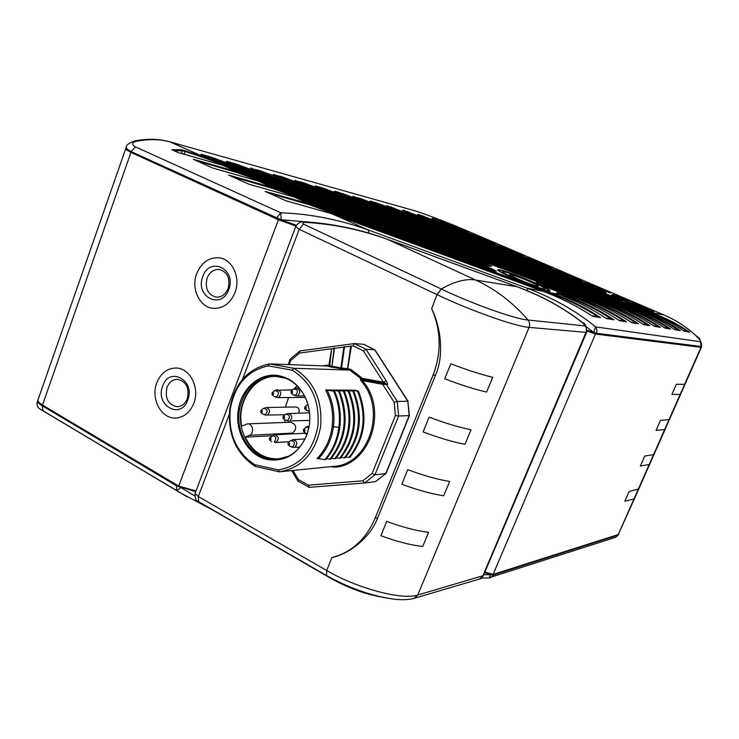 <?xml version="1.0" encoding="UTF-8"?>
<svg xmlns="http://www.w3.org/2000/svg" width="739" height="739" viewBox="0 0 739 739"><rect width="100%" height="100%" fill="white"/><g stroke="black" fill="none" stroke-linecap="round" stroke-linejoin="round"><path stroke-width="1.11" d="M340.189 193.729L342.092 194.44M604.077 292.348L599.874 290.778M227.104 161.407C225.432 161.093 226.799 161.804 231.224 163.531L612.169 304.819C627.559 310.574 641.674 317.77 654.514 326.398L660.5 327.377C648.168 318.989 634.348 311.923 619.042 306.168L236.794 164.261L227.104 161.407L227.473 161.998M251.112 168.058L255.223 170.155L623.892 307.11C638.829 312.708 652.528 319.71 664.989 328.107L670.67 329.031C658.689 320.865 645.267 313.983 630.404 308.385L260.294 170.764L251.472 168.612M273.772 174.339L277.864 176.399L635.013 309.29C649.526 314.731 662.828 321.548 674.929 329.733L680.342 330.61C668.693 322.647 655.65 315.95 641.212 310.5L282.492 176.907L274.132 174.857M295.203 180.279L299.286 182.311L645.59 311.359C659.696 316.661 672.629 323.294 684.397 331.275L689.542 332.116C678.217 324.347 665.534 317.816 651.484 312.514L303.489 182.727L295.554 180.769M202.015 154.978L201.636 154.349C199.826 153.998 201.193 154.719 205.756 156.502L599.809 302.399C615.679 308.329 630.238 315.729 643.475 324.597L649.793 325.631C637.073 317.013 622.829 309.743 607.061 303.821L612.132 304.81M432.509 218.568L466.06 231.344C468.766 232.305 468.886 232.231 466.42 231.122L432.075 218.356M418.126 214.596L493.597 243.122C496.285 244.073 496.359 243.981 493.818 242.835L493.504 243.076M403.069 210.439L521.734 255.149C524.413 256.1 524.441 255.98 521.826 254.807L521.503 255.066M387.291 206.089L550.49 267.453C553.151 268.386 553.132 268.257 550.435 267.038L550.121 267.315M370.747 201.516L579.893 280.026C582.535 280.949 582.471 280.792 579.69 279.545L579.376 279.832M353.039 196.306L609.998 292.801L598.572 287.693L360.226 198.431L353.362 196.722M335.09 191.678L604.419 292.478L606.211 292.921L604.89 292.007L599.976 289.845L342.277 193.47L342.194 194.163L599.994 290.529L599.976 289.845M614.83 297.235L323.396 188.233L315.507 185.905L620.658 300.265C623.263 301.179 623.245 301.032 620.612 299.831L614.83 297.235L614.22 297.669L611.07 296.367L611.051 295.674M204.564 156.049L211.723 158.164L607.079 304.607C621.37 309.9 634.727 316.588 647.161 324.652L642.81 324.144M649.793 325.631L647.161 324.652L647.207 325.326M613.933 319.784L611.024 318.712C597.343 309.918 582.628 302.611 566.896 296.81L566.896 295.96L556.624 292.533L564.365 296.607C579.561 302.704 593.593 310.029 606.46 318.564L613.933 319.784C599.939 310.38 584.253 302.445 566.896 295.96L572.937 297.143C589.861 303.443 605.389 311.285 619.504 320.689L626.561 321.844C613.019 312.717 597.842 305.013 581.048 298.732L586.757 299.849C603.135 305.955 618.155 313.567 631.827 322.703L638.496 323.784C625.379 314.925 610.682 307.442 594.415 301.346L599.809 302.399C615.541 308.246 630.136 315.664 643.577 324.652L643.475 324.597M527.905 290.972L527.092 288.173L542.759 291.24C560.883 297.956 577.501 306.315 592.632 316.31L600.558 317.604C587.311 308.745 572.577 301.115 556.347 294.722L549.049 292.468L559.719 294.565L556.624 292.533M126.424 146.738L126.341 146.969C126.12 148.373 127.755 149.888 131.246 151.532L135.459 146.876C131.477 144.493 131.718 142.664 136.17 141.38C148.585 138.886 159.957 139.089 170.266 141.999L202.939 156.511L181.97 149.841L171.854 149.657L177.739 152.382L222.855 165.36L237.505 171.873L193.304 159.255L212.62 167.984L258.031 180.981L273.144 187.697L228.656 175.069L248.581 184.076L294.307 197.101L309.881 204.019L265.125 191.373L285.697 200.675L331.719 213.71L368.336 229.977L527.092 288.173C553.714 298.233 576.531 311.137 595.542 326.878L700.387 341.704C701.163 341.344 699.768 339.413 696.193 335.903L696.332 335.968C699.445 337.427 701.237 340.965 701.699 346.554L596.576 333.391L593.648 332.522L595.542 326.878L596.983 329.908L596.576 333.391M689.542 332.116L687.215 331.238C676.139 323.978 664.241 317.973 651.512 313.225L651.484 312.514L663.89 314.943C675.714 320.005 686.485 326.998 696.193 335.903M226.568 161.545L612.151 304.81C627.42 310.491 641.572 317.705 654.606 326.444L654.514 326.398M230.069 163.088L236.656 165.046L236.794 164.261M236.498 165.49L236.656 165.046L619.06 306.925C632.926 312.08 645.895 318.574 657.95 326.426L653.858 325.954M660.5 327.377L657.95 326.426L658.006 327.081M255.204 170.146L250.632 168.187M254.105 169.721L260.165 171.531L260.294 170.764M260.026 171.938L630.432 309.133C643.9 314.14 656.491 320.467 668.204 328.107L664.343 327.663M670.67 329.031L668.204 328.107L668.25 328.744M630.432 309.133L630.404 308.385L634.995 309.281C649.396 314.657 662.735 321.483 675.012 329.77L674.929 329.733M276.792 175.984L282.372 177.656L282.492 176.907M282.243 178.025L641.24 311.23C654.32 316.107 666.56 322.269 677.94 329.714L674.301 329.289M680.342 330.61L677.94 329.714L677.986 330.333M641.24 311.23L641.212 310.5L645.572 311.35C659.567 316.588 672.536 323.239 684.471 331.312L684.397 331.275M299.267 182.302L294.824 180.408M298.242 181.905L303.387 183.457L303.489 182.727M687.261 331.839L687.215 331.238L683.769 330.841M136.17 141.38L134.138 141.094C146.959 138.507 158.83 138.756 169.748 141.814L412.593 210.144C422.311 212.869 446.227 221.903 464.166 229.589L664.019 314.999M368.65 233.081L368.336 229.977C339.349 219.575 310.177 213.839 280.829 212.777L281.245 219.843L296.367 225.293M173.175 150.34L171.854 149.657M173.785 150.617L182.367 150.858L181.97 149.841M181.554 153.269L182.367 150.858L185.055 151.403L185.193 150.562M184.233 153.869L185.055 151.403L202.772 157.342L594.424 302.149C609.167 307.609 622.949 314.481 635.78 322.777L631.152 322.241M638.496 323.784L635.78 322.777L635.826 323.47M586.729 299.84L222.845 165.351L586.729 299.84C602.987 305.872 618.053 313.502 631.928 322.749L631.827 322.703M486.613 265.301L258.022 180.981L486.613 265.301L491.675 266.345L486.28 263.74L237.505 171.873L237.348 172.723L197.276 160.982L193.304 159.255M294.279 197.082L493.55 270.446C496.405 271.453 497.079 271.536 495.592 270.696L486.465 266.317L273.144 187.697L272.996 188.565L232.665 176.806L228.656 175.069M626.561 321.844L623.753 320.8C610.506 312.264 596.271 305.179 581.048 299.554L581.048 298.732L538.685 283.092C535.359 281.947 535.304 282.132 538.519 283.637L550.121 288.727L572.891 297.133C589.713 303.35 605.278 311.221 619.615 320.744L619.504 320.689M538.685 283.092L538.74 283.73M623.799 321.511L623.753 320.8L618.829 320.227M545.816 286.944L538.519 283.637M611.07 319.442L611.024 318.712L605.777 318.093M558.213 293.623L558.943 293.882L558.952 293.032M543.765 291.609L556.328 295.591C571.145 301.383 584.882 308.357 597.546 316.495L591.93 315.83M600.558 317.604L597.546 316.495L597.583 317.243M331.682 213.7L542.731 291.231C560.725 297.863 577.399 306.242 592.761 316.375L592.632 316.31M587.099 330.157L593.648 332.522M125.824 148.363L131.209 151.615L281.245 219.843M701.228 346.767L700.387 341.704M586.203 326.656L593.685 332.439L596.604 333.307L701.699 346.554M638.819 304.32C647.641 308.126 652.288 310.435 652.759 311.248C650.246 311.202 641.415 308.024 626.256 301.697C617.499 297.9 612.945 295.637 612.585 294.879C615.153 294.953 623.901 298.094 638.819 304.32M700.72 346.702L700.969 347.339L595.458 334.037L587.015 330.989M295.933 226.079L278.4 219.751L130.942 152.4L125.528 149.223L126.323 149.038M292.542 223.917L296.265 225.46M587.089 330.379L591.819 331.866M624.834 501.264L629.166 491.435L638.745 489.024L629.166 491.435L624.834 501.264L633.96 499.01L624.834 501.264M640.362 466.023L644.741 456.083L654.015 454.485L644.741 456.083L640.362 466.023L649.211 464.489L640.362 466.023M656.056 430.412L660.481 420.371L669.432 419.586L660.481 420.371L656.056 430.412L664.62 429.618L656.056 430.412M671.908 394.423L676.379 384.28L685.007 384.335L676.379 384.28L671.908 394.423L680.185 394.395L671.908 394.423M634.487 498.668L618.266 534.537L493.098 574.397L595.458 334.037M684.998 384.354L669.432 419.586M669.423 419.613L654.015 454.485M649.72 464.194L653.997 454.513M634.496 498.64L638.736 489.061M38.012 399.836L37.929 400.076C37.707 401.406 39.222 403.069 42.483 405.055L178.727 486.077L196.047 490.945M484.876 572.088L493.098 574.397M178.727 486.077L278.4 219.751M156.779 382.839C150.442 398.617 161.268 419.022 175.697 418.034C183.974 417.396 190.006 412.501 193.803 403.365C200.112 387.846 189.803 367.773 175.873 368.013C167.088 368.29 160.723 373.232 156.779 382.839C160.723 373.232 167.088 368.29 175.873 368.013C189.803 367.773 200.112 387.846 193.803 403.365C190.006 412.501 183.974 417.396 175.697 418.034C161.268 419.022 150.442 398.617 156.779 382.839M196.703 273.606C190.754 288.626 199.632 307.461 213.275 308.348C223.095 308.671 230.337 303.433 234.993 292.626C240.886 277.929 232.554 259.444 219.492 257.865C209.119 257.052 201.525 262.299 196.703 273.606C201.525 262.299 209.119 257.052 219.492 257.865C232.554 259.444 240.886 277.929 234.993 292.626C230.337 303.433 223.095 308.671 213.275 308.348C199.632 307.461 190.754 288.626 196.703 273.606M195.752 491.703L176.492 485.68L42.225 405.785C38.991 403.808 37.467 402.155 37.671 400.815L37.892 400.335M618.635 534.352L618.026 535.082L493.744 574.794L484.581 572.78M618.534 534.74L618.026 535.082M488.756 577.88L615.504 537.364L617.998 535.147L493.707 574.868L490.668 577.667L489.273 577.898M40.839 409.545L42.991 410.727L42.197 405.868L37.255 402.099M42.225 405.785L176.455 485.763L180.916 487.629L176.843 490.668L42.991 410.727M186.856 496.747L176.843 490.668L176.492 485.68M481.523 578.037L489.07 577.944L490.696 574.499M515.332 278.501C528.588 284.349 545.456 290.205 545.086 288.866C544.726 287.951 540.403 285.66 532.089 282.002C519.027 276.257 502.391 270.465 502.64 271.776C502.908 272.626 507.148 274.871 515.332 278.501C507.148 274.871 502.908 272.626 502.64 271.776C502.391 270.465 519.027 276.257 532.089 282.002C540.403 285.66 544.726 287.951 545.086 288.866C545.456 290.205 528.588 284.349 515.332 278.501M533.521 282.307C543.304 286.612 548.403 289.3 548.846 290.381C549.317 291.979 529.429 285.078 513.808 278.178C504.164 273.91 499.194 271.278 498.89 270.271C498.64 268.747 518.187 275.564 533.521 282.307M627.226 301.9C640.085 307.267 647.586 309.964 649.729 310.011L637.896 304.126C625.203 298.833 617.767 296.154 615.587 296.099L627.226 301.9L615.587 296.099C617.767 296.154 625.203 298.833 637.896 304.126L649.729 310.011C647.586 309.964 640.085 307.267 627.226 301.9M286.52 200.943L331.719 213.71L542.712 291.221M510.991 279.564L511.24 278.963L513.614 279.905L513.393 280.451M269.088 193.248L265.125 191.373M554.278 295.794L554.259 294.002M249.394 184.344L294.288 197.091L493.55 270.446M232.582 176.917L233.127 177.157M272.996 188.565L486.428 267.176L490.881 269.458M213.405 168.243L258.022 180.981M197.193 161.084L197.729 161.324M489.929 266.058L486.253 264.571L486.28 263.74M237.348 172.723L486.253 264.571L486.013 265.079M178.515 152.64L222.845 165.351M205.738 156.492L201.026 154.488M456.416 226.91L456.379 227.52L458.411 228.333L458.854 227.88L456.416 226.91L432.232 218.245M435.234 219.732L437.978 220.591L438.015 219.973M483.629 238.54L483.602 239.168L485.652 239.99L486.096 239.528L483.629 238.54L417.84 214.264M495.444 243.75L493.578 243.113M493.587 243.113L421.72 216.093M420.851 215.76L423.817 216.684L423.872 216.056M511.434 250.429L511.416 251.066L513.494 251.897L513.928 251.426L511.434 250.429L402.773 210.088M523.535 255.759L521.706 255.14M405.803 211.603L409.009 212.601L409.064 211.954M539.839 262.576L539.83 263.223L541.936 264.072L542.371 263.592L539.839 262.576L386.987 205.71M550.49 267.453L386.774 205.821M390.026 207.253L393.49 208.315L393.554 207.668M568.882 274.991L568.882 275.656L571.016 276.506L571.441 276.017L568.882 274.991L377.296 203.16L370.433 201.119M581.584 280.598L579.856 280.016M373.481 202.68L377.223 203.825L377.296 203.16M598.572 287.693L598.59 288.358L600.742 289.226L601.158 288.727M356.087 197.876L360.142 199.114L360.226 198.431M606.1 293.041L334.453 191.355M620.658 300.265L315.165 186.025M315.507 185.905L315.839 186.367M318.546 187.512L323.294 188.953L323.396 188.233M614.146 297.835L616.538 298.732M429.128 417.129L423.114 431.918L429.128 417.129C445.266 423.225 459.233 427.428 471.029 429.747C459.233 427.428 445.266 423.225 429.128 417.129M407.762 469.653L401.84 484.221L407.762 469.653C423.798 475.639 437.756 479.565 449.654 481.422C437.756 479.565 423.798 475.639 407.762 469.653M386.719 521.383L380.881 535.729L386.719 521.383C402.653 527.276 416.611 530.916 428.592 532.32C416.611 530.916 402.653 527.276 386.719 521.383M450.836 363.782L444.721 378.802L450.836 363.782C467.066 369.99 481.034 374.497 492.728 377.287C481.034 374.497 467.066 369.99 450.836 363.782M433.072 375.079C441.636 352.503 441.155 330.37 431.641 308.68C440.85 327.109 444.315 355.459 435.502 375.144L433.072 375.079L375.079 518.288C365.925 539.359 351.524 552.458 331.857 557.585C349.233 554.093 370.59 537.271 377.684 517.817L435.502 375.144M195.105 493.421L198.292 496.543L326.684 570.508C357.186 588.456 402.293 600.345 417.747 595.024L414.182 598.322C408.057 600.013 400.196 600.133 390.598 598.701L394.312 599.181M475.75 280.072L517.069 286.76C542.426 296.302 564.411 308.431 583.016 323.137L582.591 322.592C585.103 322.906 586.443 326.185 586.609 332.421L529.069 327.377C515.646 326.573 470.161 310.519 437.239 294.732L441.238 288.995C454.605 281.439 466.069 278.446 475.63 280.026L475.75 280.072C495.453 289.198 512.894 302.519 528.062 320.033L527.96 320.024C515.24 319.119 472.489 303.932 441.46 289.106M465.007 444.296L471.029 429.747L465.007 444.296C453.183 442.107 439.225 437.978 423.114 431.918C439.225 437.978 453.183 442.107 465.007 444.296M443.723 495.749L449.654 481.422L443.723 495.749C431.807 494.021 417.84 490.179 401.84 484.221C417.84 490.179 431.807 494.021 443.723 495.749M422.754 546.435L428.592 532.32L422.754 546.435C410.745 545.16 396.788 541.585 380.881 535.729C396.788 541.585 410.745 545.16 422.754 546.435M486.613 392.058L492.728 377.287L486.613 392.058C474.891 389.398 460.924 384.982 444.721 378.802C460.924 384.982 474.891 389.398 486.613 392.058M431.641 308.68L437.017 294.63L441.238 288.995L303.47 224.083L299.221 229.293L295.692 226.661L195.078 493.504C194.976 498.095 195.826 500.636 197.646 501.134L326.555 575.542C347.949 587.45 369.297 595.163 390.598 598.701C376.16 596.336 364.881 593.537 356.761 590.304C346.573 586.517 337.196 582.11 328.643 577.076L326.342 575.422M208.453 507.564L330.776 578.314M229.266 414.524L198.292 496.543L198.588 501.55M527.96 320.024C529.678 322.213 530.048 324.661 529.069 327.377L417.747 595.024L483.38 575.607C481.717 578.037 480.415 579.182 479.482 579.062L482.743 576.087L586.526 331.081L586.313 328.098L585.103 325.954L528.062 320.033M583.016 323.137L585.103 325.954M386.83 239.103L387.024 239.131C360.937 229.524 333.381 223.705 304.366 221.7L304.893 222.365C332.624 223.88 360.059 229.496 387.199 239.233L516.598 286.584M303.47 224.083C302.196 223.095 302.667 222.522 304.893 222.365M289.161 364.613L290.713 360.586L299.489 353.066L331.654 348.743L328.698 366.368L330.527 366.978L331.534 366.174L329.705 365.565L328.698 366.368L326.536 365.99L327.026 365.075L329.705 365.565L331.654 348.743L353.094 345.861L354.341 343.58L363.579 344.291M384.668 384.114L384.631 383.578L386.46 384.529L382.636 384.28L383.199 383.356L385.749 383.596L383.43 382.155L386.211 380.788C387.652 383.393 387.957 384.64 387.116 384.539L386.46 384.529L397.277 401.406L407.854 401.277L375.079 350.36M409.406 415.595L398.598 416.029L374.932 474.844L385.786 473.551L409.166 415.66L407.854 401.277L409.406 415.586L386.081 473.357L375.874 481.348M375.717 481.505L386.026 473.45M375.504 481.579L364.512 483.001L362.757 480.83L308.431 485.172L298.445 479.565L292.967 470.457M364.484 483.001L309.373 487.361L308.431 485.172M298.297 481.126L298.445 479.565M288.358 364.392L289.965 359.376L299.932 350.942L354.23 343.598M290.713 360.586L289.928 359.45M255.103 466.401C235.953 453.497 227.52 434.264 229.792 408.713C234.466 383.596 247.648 368.659 269.329 363.893L268.211 365.86C247.417 370.525 234.771 384.927 230.291 409.055C228.092 433.608 236.166 452.12 254.512 464.6L255.103 466.401L279.333 471.824L278.307 469.921L254.512 464.6M326.536 365.99L269.329 363.893L293.817 368.29L349.787 370.091L347.589 369.703L347.515 368.696L348.171 368.798L350.48 369.204L349.787 370.091L361.611 379.107L362.618 378.433L350.48 369.204M331.321 466.595L334.259 467.233L333.825 466.346L279.508 471.815M278.307 469.921C299.628 466.17 312.791 451.778 317.807 426.736C319.969 401.083 311.452 382.239 292.256 370.202L268.22 365.86M279.093 375.754C260.054 371.837 240.868 388.575 238.226 410.662C234.817 432.601 248.443 455.806 267.416 459.566C285.596 462.152 298.824 453.709 307.101 434.227L309.327 425.027C310.519 416.039 309.447 407.438 306.094 399.217C300.246 386.192 291.249 378.368 279.093 375.754M292.256 370.202L293.817 368.29C313.89 380.714 322.804 400.298 320.569 427.04C315.322 453.109 301.595 468.027 279.379 471.824L279.333 471.824M299.489 353.066L299.692 351.043M363.302 344.189L374.719 349.806L365.981 349.261L386.211 380.788M353.094 345.861L363.468 350.988L365.981 349.261L354.452 343.57M395.402 415.549L398.598 416.029L397.277 401.406L394.21 402.376L395.402 415.549L372.123 473.477L362.757 480.83M364.539 482.992L374.932 474.844L372.123 473.477M334.259 467.233C369.842 465.893 388.557 409.508 362.378 380.64L360.706 379.319L383.199 383.356M394.21 402.376L382.636 384.28L362.378 380.64L361.334 381.278L360.272 379.079L362.045 379.347L360.272 379.079M354.526 390.21L325.64 389.989C331.515 401.369 333.695 413.554 332.171 426.542C330.361 439.456 325.317 450.116 317.049 458.531L318.518 458.651C326.684 450.162 331.663 439.483 333.455 426.606C334.979 413.692 332.864 401.536 327.128 390.146L333.64 391.097C338.665 402.616 340.411 414.699 338.878 427.364C337.132 439.973 332.476 450.725 324.901 459.621L318.518 458.651M330.675 390.127L334.582 391.097C339.607 402.598 341.353 414.671 339.82 427.318C338.074 439.917 333.418 450.651 325.853 459.538L324.901 459.621M333.64 391.097L334.582 391.097M325.64 389.989L327.128 390.146M330.61 390.007L332.264 390.515M335.571 390.137L339.487 391.116C349.205 416.39 346.305 439.049 330.795 459.085L329.853 459.168C345.381 439.105 348.281 416.417 338.554 391.107L339.487 391.116M338.554 391.107L332.079 390.164M335.506 390.026L337.15 390.534M340.402 390.155L344.319 391.125C353.99 416.233 351.108 438.744 335.663 458.651L334.73 458.734C350.194 438.8 353.085 416.26 343.395 391.125L344.319 391.125M343.395 391.125L336.966 390.183M340.346 390.044L341.972 390.543M336.374 457.82L339.552 458.3C354.942 438.495 357.815 416.103 348.18 391.134L341.787 390.201M345.178 390.174L349.085 391.134C358.72 416.075 355.838 438.439 340.467 458.217L339.552 458.3M348.18 391.134L349.085 391.134M345.113 390.063L346.73 390.552M345.907 456.979L349.002 457.441C364.244 437.894 367.098 415.798 357.556 391.162L349.824 390.081L353.796 391.153C363.376 415.928 360.512 438.135 345.215 457.783L344.309 457.866C359.625 438.19 362.489 415.955 352.9 391.143L353.796 391.153M352.9 391.143L346.554 390.22M354.471 390.1L358.443 391.162C367.976 415.771 365.121 437.839 349.889 457.358L349.002 457.441M357.556 391.162L358.443 391.162M341.169 457.395L344.309 457.866M331.506 458.245L334.73 458.734M326.583 458.679L329.853 459.168M309.004 427.031L307.156 433.978C301.152 449.229 291.129 457.764 277.07 459.566L268.035 458.956C249.32 455.252 235.88 432.38 239.242 410.745C243.676 388.88 255.509 377.25 274.742 375.837L279.545 376.336C291.526 378.913 300.403 386.626 306.168 399.466L308.394 406.228M275.518 375.865C256.719 377.684 245.182 389.296 240.896 410.708C237.533 432.297 250.955 455.132 269.643 458.827L277.892 459.482M290.621 433.969L292.755 433.054C297.217 428.297 296.588 424.685 290.88 422.228L247.51 423.872L241.69 426.107C236.563 401.443 254.438 375.32 276.294 376.447L286.326 378.405M288.561 456.259L278.594 458.854C263.814 459.252 252.673 452.019 245.163 437.174L249.449 435.308C254.613 433.396 252.904 423.355 247.51 423.872M245.163 437.174L272.035 435.714M297.752 447.224L298.898 448.203M297.087 385.776L294.427 388.511M288.579 397.527L285.402 407.18M284.654 419.678L284.958 422.449M298.593 413.083C299.923 409.822 299.083 407.789 296.062 406.977L266.243 407.522C270.104 409.258 270.502 411.762 267.453 415.032L284.894 414.755L288.395 413.35C292.348 415.087 292.773 417.618 289.66 420.925L309.761 420.399M306.971 434.495L304.403 433.239L274.797 434.809C278.788 436.5 279.24 439.012 276.146 442.356L274.187 441.913C276.894 438.393 276.238 436.315 272.201 435.687L271.37 436.259M636.214 303.775C627.235 300.034 622.192 298.233 621.083 298.371L628.981 302.26L644.186 307.784L636.214 303.775M529.466 281.457C517.697 276.515 511.037 274.224 509.494 274.603L518.104 279.083C528.838 283.619 535.535 285.975 538.186 286.159C538.38 285.679 535.47 284.109 529.466 281.457M162.663 386.1C154.765 405.425 180.879 420.251 187.761 400.011C195.724 380.289 169.213 365.934 162.663 386.1M166.968 387.412C164.723 398.386 168.141 404.824 177.231 406.727C181.831 406.422 185.184 403.734 187.281 398.663C189.544 387.827 186.228 381.379 177.323 379.301C172.566 379.504 169.111 382.202 166.968 387.412M202.782 276.626C194.634 296.616 221.635 310.38 228.739 289.522C236.96 269.125 209.543 255.86 202.782 276.626M207.105 278.095C204.758 288.256 207.751 294.602 216.065 297.143C221.524 297.383 225.543 294.51 228.12 288.524C230.476 278.511 227.603 272.155 219.483 269.467C213.857 269.079 209.737 271.952 207.105 278.095M304.099 221.682L281.282 219.751L276.617 217.866L131.209 151.615M475.63 280.026L387.024 239.131L516.838 286.64C541.114 295.535 563.026 307.516 582.591 322.592M342.277 193.47L337.806 192.833M604.114 292.358L604.89 292.007M619.06 306.925L619.042 306.168L623.855 307.101C638.69 312.634 652.426 319.645 665.072 328.153L665.118 328.19M412.593 210.144L169.748 141.814M594.424 302.149L594.415 301.346L202.939 156.511L202.772 157.342M201.636 154.349L211.881 157.361L211.557 158.654M607.079 304.607L607.061 303.821L211.881 157.361M653.11 312.08L653.479 311.775C655.936 312.948 639.558 307.701 625.887 301.623C652.214 312.948 665.276 315.451 639.18 304.394C614.257 293.66 599.458 290.335 625.878 301.614L611.763 294.824M458.854 227.88L466.42 231.122M486.096 239.528L493.818 242.835M513.928 251.426L521.826 254.807M542.371 263.592L550.435 267.038M571.441 276.017L579.69 279.545M334.758 191.235L339.968 192.685M599.809 302.399L205.747 156.502M234.161 164.621L233.967 163.31M257.791 171.106L257.578 169.85M634.995 309.281L273.347 174.469M280.099 177.231L279.887 176.03M645.572 311.35L299.277 182.302M301.207 183.023L300.995 181.877M651.512 313.225L303.267 183.789M125.796 148.437L126.341 146.969C126.203 145.13 128.808 143.172 134.138 141.094L133.999 141.121M135.459 146.876L280.829 212.777L276.58 217.959M549.289 293.438L549.049 292.468C539.165 289.3 527.526 284.875 514.113 279.213L309.881 204.019L309.761 204.906L269.181 193.138M513.208 278.058C528.902 284.764 540.625 289.078 548.366 290.99C552.726 291.471 547.959 288.607 534.085 282.418C519.147 276.044 507.711 271.823 499.776 269.763C494.659 268.959 499.139 271.721 513.208 278.058M581.048 299.554L541.493 284.958M572.919 297.133L550.121 288.727M550.102 288.718L545.89 286.981M566.896 296.81L558.86 294.122M559.756 294.593L564.337 296.598C579.422 302.63 593.509 309.964 606.58 318.62M514.113 279.213L513.614 279.905L529.724 286.455M555.968 296.515L556.347 294.722M618.266 534.537L700.969 347.339M130.942 152.4L42.483 405.055M180.953 487.546L194.68 495.86M493.744 574.794L483.786 574.665M498.206 270.52L498.779 270.539M511.259 278.086L511.24 278.963L309.761 204.906M486.188 267.73L486.465 266.317M491.952 268.71L491.001 269.172L492.691 270.123M494.899 270.917L495.592 270.696M486.585 265.292L489.006 266.077M491.611 266.326L489.394 266.123M209.119 157.749L208.925 156.363M460.84 229.376L458.365 228.443M436.37 220.167L436.139 219.335M456.323 227.677L437.913 220.749M488.359 241.145L485.606 240.11M422.163 216.259L421.932 215.391M483.537 239.334L423.752 216.86M516.478 253.172L513.439 252.036M407.291 212.167L407.06 211.271M511.342 251.251L408.935 212.786M545.216 265.467L541.872 264.22M391.707 207.89L391.485 206.957M539.756 263.426L393.416 208.527M574.6 278.04L570.942 276.672M375.375 203.401L375.144 202.431M568.799 275.869L377.139 204.056M604.65 290.898L600.668 289.402M358.221 198.689L357.999 197.673M598.488 288.589L360.05 199.373M321.206 188.519L320.994 187.42M610.95 296.644L323.192 189.258M326.555 575.542L326.684 570.508L331.857 557.585M242.604 379.209L299.221 229.293L437.017 294.63M417.849 594.997L414.237 598.304M375.079 518.288L377.684 517.817M327.026 365.075L322.952 365.86M330.527 366.978L347.589 369.703L351.404 346.083M334.545 347.903L331.95 366.267L334.111 347.986M363.468 350.988L383.43 382.155L362.618 378.433L362.045 379.347L385.749 383.596L387.116 384.539M333.825 466.346L333.871 466.337C368.752 464.859 386.977 409.582 361.334 381.278M340.3 368.743L340.882 367.837L341.538 367.939L341.612 368.937M344.577 346.582L341.538 367.939L347.515 368.696L350.72 346.157M331.358 367.163L331.95 366.267L340.882 367.837L343.894 346.646M332.171 426.542L338.878 427.364M292.755 433.054L249.449 435.308M295.277 388.381L296.496 388.123C300.376 389.915 300.755 392.446 297.651 395.707L296.468 395.965L293.124 394.811L295.72 395.162C298.473 391.559 297.808 389.481 293.706 388.917L292.94 389.435M292.921 394.644L291.074 393.056L291.286 390.894C292.792 391.097 293.032 391.855 292.025 393.176L291.074 393.056L291.083 391.014L293.134 389.259L296.496 388.123L299.277 388.141M291.406 392.317L291.221 391.753L291.406 392.317M265.144 407.771L262.798 408.824M263.518 408.353L261.006 410.376C262.474 410.588 262.714 411.346 261.726 412.648L260.849 412.556L260.812 410.496L260.849 412.556L263.093 414.274L265.486 414.533C268.174 410.995 267.518 408.935 263.518 408.353M262.908 414.136L266.391 415.272M261.098 411.799L260.922 411.244L261.098 411.799M271.656 441.543L269.587 440.038L269.717 437.839C271.195 438.07 271.435 438.827 270.446 440.121L269.587 440.038L269.476 437.987L273.818 435.04M269.818 439.28L269.643 438.726L269.818 439.28M292.348 439.899L293.309 439.677C297.392 441.359 297.854 443.899 294.713 447.28L299.858 447.077M290.178 446.439L292.773 446.846C295.526 443.308 294.861 441.211 290.76 440.564L289.845 441.211M288.33 442.753C289.836 442.994 290.085 443.76 289.069 445.063L288.192 444.97L288.33 442.753M288.45 444.213L288.275 443.649L288.45 444.213M307.636 426.579L309.114 426.357M308.865 427.742L306.075 427.216L305.142 427.881M305.392 433.054L307.239 433.728M304.45 431.678L303.526 431.567L303.701 429.359C305.216 429.59 305.466 430.366 304.45 431.678M303.646 430.255L303.831 430.819L303.646 430.255M307.951 404.566L306.491 405.351M306.583 410.514L309.327 411.069M305.734 409.101L304.782 408.972L304.985 406.801C306.509 407.013 306.759 407.78 305.734 409.101M304.93 407.679L305.115 408.242L304.93 407.679M276.368 390.072L277.559 389.813C281.383 391.587 281.762 394.099 278.705 397.342L277.55 397.591L274.243 396.501L276.746 396.806C279.462 393.231 278.797 391.162 274.76 390.608L274.058 391.07M274.058 396.344L272.091 394.737L272.285 392.575C273.763 392.778 274.003 393.536 273.014 394.848L272.091 394.737L272.1 392.686L275.231 390.321L292.422 389.878M272.386 393.989L272.211 393.434L272.386 393.989M287.305 413.591L309.539 412.796M287.72 420.436C290.464 416.87 289.79 414.791 285.716 414.191L283.268 416.269C284.764 416.482 285.014 417.249 284.007 418.56L283.102 418.45L283.046 416.408L283.102 418.45L285.245 420.149L287.72 420.436M285.051 419.992L288.607 421.165M283.388 417.701L283.203 417.147L283.388 417.701M623.873 307.101L255.214 170.146M412.186 209.996C422.246 212.823 446.153 221.866 464.268 229.626L663.964 314.962C675.816 320.042 686.605 327.044 696.332 335.968M538.546 283.647L536.403 282.612M649.71 464.221L638.745 489.024M125.528 149.223L37.929 400.076M615.504 537.364L618.589 534.648M211.927 509.577L180.196 492.774L39.86 408.963C37.495 407.401 36.608 405.138 37.227 402.182L37.671 400.815M548.818 290.436L548.587 291.018M498.89 270.271L498.649 270.844M549.493 291.166L549.65 291.101C552.763 292.718 530.657 286.021 513.226 278.058C498.622 271.666 496.71 269.393 497.901 270.262M701.376 347.293L685.007 384.335M495.971 271.231L493.532 270.437M467.963 231.991L466.05 231.335M421.71 216.093L417.664 214.365M521.725 255.149L402.579 210.199M552.236 268.045L550.481 267.444M579.875 280.016L370.193 201.239M610.359 292.912L352.771 196.426M622.33 300.828L620.64 300.265M479.482 579.062L414.191 598.313M586.6 332.448L483.38 575.607M304.366 221.7C300.819 221.275 297.928 222.929 295.692 226.661M363.449 344.226L374.932 349.87M375.033 349.981L408.113 401.342M309.345 487.361L364.512 483.001M309.05 487.306L297.956 481.061M291.637 470.586L297.882 480.969M333.889 466.346L279.379 471.824M299.932 350.942L354.341 343.58M304.505 395.928L296.468 395.965M289.346 441.691L275.204 442.578M305.068 438.957L293.309 439.677L290.039 441.026L288.071 442.92L288.192 444.97L290.381 446.587L293.789 447.501M309.124 426.32L306.713 426.8L303.433 429.535L303.526 431.567L307.101 434.227M307.895 404.39L304.745 406.949L304.782 408.972L309.419 411.762M305.253 397.434L277.55 397.591"/></g></svg>
